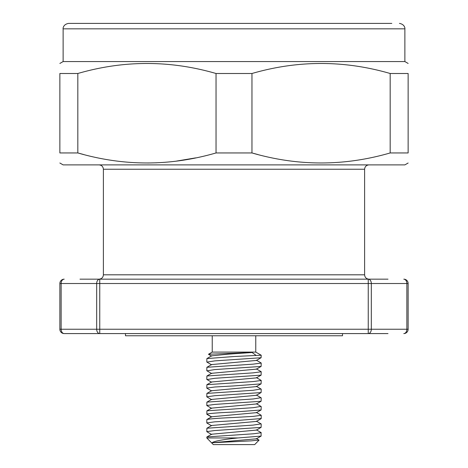 <?xml version="1.0" encoding="UTF-8"?>
<svg xmlns="http://www.w3.org/2000/svg" width="468" height="468" viewBox="0 0 468 468"><rect width="100%" height="100%" fill="white"/><g stroke="black" fill="none" stroke-linecap="round" stroke-linejoin="round"><path stroke-width="0.7" d="M79.993 279.168L388.007 279.168M388.007 333.585L64.215 333.585A4.352 3.077 -90 0 1 61.138 329.232L59.863 329.232L59.863 283.52L99.754 283.52L99.754 329.232L61.138 329.232L61.138 283.52A4.352 3.077 90 0 1 64.215 279.168A4.352 4.352 0 0 0 59.863 283.52A4.352 4.352 0 0 1 64.215 279.168M342.512 333.585L342.512 335.761L125.488 335.761L125.488 333.585M255.768 335.761L255.768 352.088L212.232 352.088L208.5 354.247L252.094 352.509L228.091 354.171L211.63 355.838M255.768 352.088L261.208 355.23L261.103 357.739L214.888 360.869L206.926 362.109M256.441 360.43L211.565 364.584M256.441 369.141L211.554 373.3M261.109 375.143L256.382 377.887L211.577 381.987M207.014 379.56L214.736 378.296L261.109 375.149L261.208 371.762L253.246 372.85L206.897 375.991L206.792 379.378M206.985 370.837L214.672 369.591L261.109 366.438L261.208 363.057L253.129 364.151L206.891 367.292L206.792 370.674M261.208 355.23L234 356.522L206.897 358.582L206.792 361.969M234 385.913L261.091 383.865L261.208 380.466L253.346 381.549L206.903 384.696L206.792 388.089L214.9 386.989L234 385.913M260.957 388.984L253.182 390.271L206.897 393.407L206.792 396.794L214.718 395.712L261.097 392.57L261.208 389.177M260.957 397.695L253.2 398.976L206.897 402.111L206.792 405.504L214.683 404.416L261.097 401.275L261.208 397.882M260.957 406.399L253.375 407.669L206.903 410.816L206.844 414.121C209.348 413.414 218.398 412.717 234 412.033L261.097 409.98L261.208 406.593M234 420.738L261.208 418.562L261.208 415.297L253.17 416.391L234 417.474C218.398 418.158 209.348 418.854 206.844 419.568L206.792 422.914L214.771 421.826L234 420.738M261.05 423.856L253.147 425.102L206.891 428.238L206.792 431.625L214.636 430.542L261.109 427.389L261.208 424.002M261.208 432.713L253.668 433.766L206.903 436.942L206.792 437.949L238.042 437.949L261.097 436.1L261.085 432.578M252.094 352.509L255.885 355.23M256.458 412.659L211.641 416.777L206.844 419.568M256.359 386.609L211.542 390.727M261.091 392.558L256.359 395.308L211.542 399.432M256.452 403.954L211.542 408.137M258.95 440.055L251.252 440.856L212.039 442.746L256.411 438.814M261.109 418.685L256.376 421.428L211.63 425.494L206.891 428.238M256.423 430.098L211.589 434.222M259.032 440.16L254.68 444.6L213.32 444.6L206.792 437.949M238.042 437.949C222.826 439.51 214.163 441.113 212.039 442.746M99.754 333.585A4.352 3.077 -90 0 1 96.677 329.232L96.677 283.52A4.352 3.077 90 0 1 99.754 279.168L99.754 283.52L408.137 283.52L408.137 329.232L371.323 329.232L371.323 283.52A4.352 3.077 90 0 0 368.246 279.168L368.246 329.232L99.754 329.232L99.754 333.585M64.215 333.585A4.352 4.352 0 0 1 59.863 329.232A4.352 4.352 0 0 0 64.215 333.585M403.785 333.585A4.352 4.352 0 0 0 408.137 329.232A4.352 4.352 0 0 1 403.785 333.585A4.352 3.077 -90 0 0 406.862 329.232L406.862 283.52A4.352 3.077 90 0 0 403.785 279.168A4.352 4.352 0 0 1 408.137 283.52A4.352 4.352 0 0 0 403.785 279.168M368.246 333.585A4.352 3.077 -90 0 0 371.323 329.232L368.246 329.232L368.246 333.585M59.863 163.004L63.127 164.888L404.873 164.888L408.137 163.004M390.177 73.499L390.177 152.948L408.137 152.948C408.137 166.304 408.137 166.304 408.137 152.948C408.137 166.304 408.137 166.304 408.137 152.948L408.137 73.499C408.137 60.144 408.137 60.144 408.137 73.499C408.137 60.144 408.137 60.144 408.137 73.499L390.177 73.499C344.103 60.144 298.028 60.144 251.959 73.499L216.04 73.499L216.04 152.948L251.959 152.948L257.915 154.545M216.04 152.948C169.96 166.304 123.885 166.304 77.823 152.948L83.444 154.458M59.863 152.948L77.823 152.948L77.823 73.499L59.863 73.499L59.863 152.948C59.863 166.304 59.863 166.304 59.863 152.948C59.863 166.304 59.863 166.304 59.863 152.948M147.707 163.004L156.856 162.788M176.518 161.086L195.688 157.88M251.959 73.499L251.959 152.948C298.028 166.304 344.103 166.304 390.177 152.948M216.04 73.499C169.96 60.144 123.885 60.144 77.823 73.499M59.863 73.499C59.863 60.144 59.863 60.144 59.863 73.499C59.863 60.144 59.863 60.144 59.863 73.499M404.873 61.56L404.873 28.84L63.127 28.84L63.127 61.56L404.873 61.56L408.137 63.443M63.127 28.84C62.911 29.08 62.858 24.354 68.568 23.4L391.815 23.4M206.844 414.121L211.542 416.842L206.967 419.492M364.607 274.815L364.607 169.24L103.393 169.24L103.393 274.815L364.607 274.815C364.841 277.436 366.292 278.887 368.959 279.168M212.232 335.761L212.232 352.088M261.085 357.733L256.359 360.477M208.494 354.305L211.624 356.119M211.618 364.829L206.897 362.092M256.37 369.182L261.109 366.432M211.635 373.54L206.909 370.796M211.635 382.245L206.897 379.49M261.097 362.94L256.359 360.19M206.891 367.298L211.624 364.549M261.097 371.639L256.376 368.895M206.903 376.003L211.641 373.253M261.109 380.355L256.382 377.612M206.909 384.702L211.635 381.958M211.618 355.844L206.897 358.582M261.085 383.854L256.365 386.597M211.641 390.955L206.909 388.206M211.641 399.66L206.909 396.911M256.359 404.013L261.091 401.263M211.641 408.365L206.909 405.616M256.359 412.717L261.091 409.968M261.097 389.072L256.359 386.316M206.903 393.424L211.641 390.669M261.097 397.777L256.359 395.021M206.903 402.129L211.641 399.374M261.091 406.481L256.359 403.726M206.909 410.834L211.641 408.084M261.091 415.186L256.359 412.437M258.997 440.084L256.365 438.551M256.376 421.141L261.109 423.885M256.37 429.846L261.109 432.59M211.635 434.199L206.897 436.942M261.097 436.1L256.365 438.844M206.897 431.742L211.635 434.491M261.103 427.383L256.37 430.133M206.891 423.031L211.624 425.781M206.903 414.332L211.63 417.076M103.393 274.815C103.159 277.436 101.708 278.887 99.04 279.168M364.607 169.24C364.865 166.596 366.315 165.145 368.959 164.888M63.127 61.56L59.863 63.443M404.873 28.84C405.089 29.08 405.142 24.354 399.432 23.4M103.393 169.24C103.135 166.596 101.685 165.145 99.04 164.888"/></g></svg>
